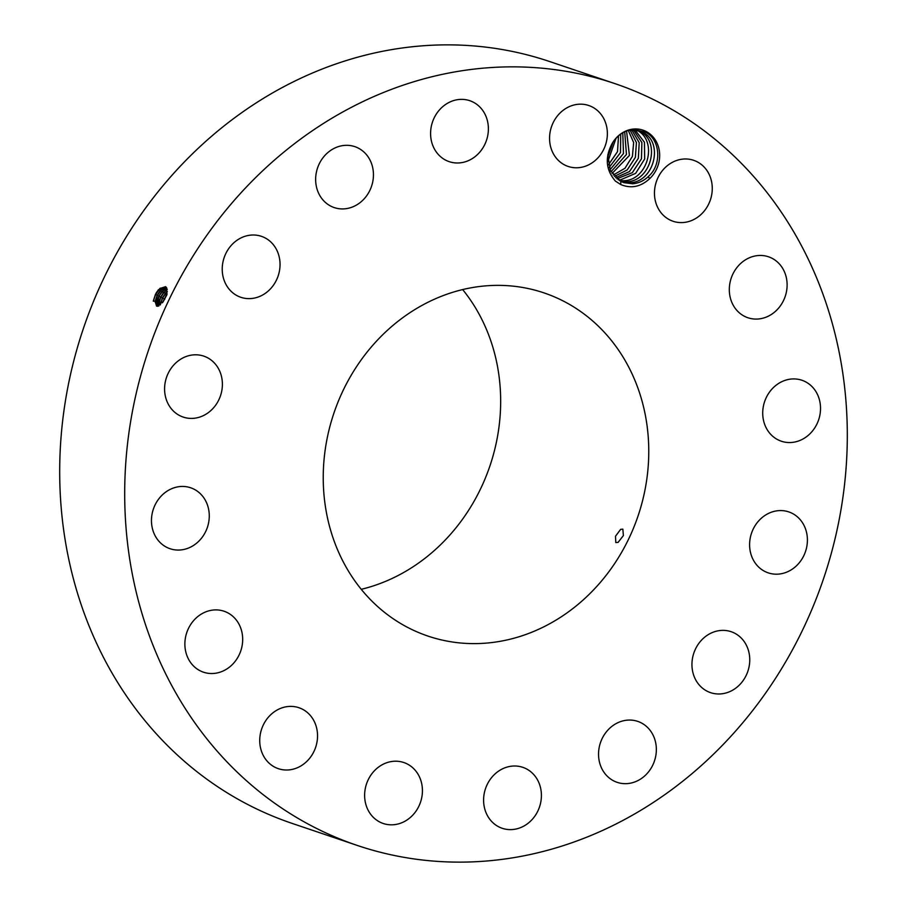 <?xml version="1.0" encoding="UTF-8"?>
<svg xmlns="http://www.w3.org/2000/svg" width="907" height="907" viewBox="0 0 907 907"><rect width="100%" height="100%" fill="white"/><g stroke="black" fill="none" stroke-linecap="round" stroke-linejoin="round"><path stroke-width="1.36" d="M847.308 436.335A402.107 356.349 108.7 0 0 614.844 83.591A402.107 356.349 108.7 0 0 124.69 492.648A402.107 356.349 108.7 0 0 357.143 845.392A402.107 356.349 108.7 0 0 847.308 436.335M614.844 83.591L549.857 61.608A402.107 356.349 108.7 0 0 59.692 470.665A402.107 356.349 108.7 0 0 292.156 823.409L357.143 845.392M158.26 289.832L167.081 293.721L162.364 302.791L153.362 300.863L155.448 294.333L158.351 289.945L156.242 292.836M166.99 294.083L165.618 286.669L159.836 288.505L155.596 294.548L160.244 288.154M633.812 129.021A28.854 25.566 108.7 0 0 611.987 143.782C604.776 157.603 605.899 170.028 615.365 181.071L620.739 184.552C631.193 188.837 640.864 186.853 649.741 178.588A28.854 25.566 108.7 0 0 658.267 146.254A28.854 25.566 108.7 0 0 633.812 129.021M393.457 824.746A32.164 28.502 108.7 0 0 421.948 796.505A32.164 28.502 108.7 0 0 403.842 762.538A32.164 28.502 108.7 0 0 393.604 761.279A32.164 28.502 108.7 0 0 365.113 789.509A32.164 28.502 108.7 0 0 383.219 823.488A32.164 28.502 108.7 0 0 393.457 824.746M323.232 477.173A181.139 160.528 108.7 0 0 427.957 636.079A181.139 160.528 108.7 0 0 648.766 451.811A181.139 160.528 108.7 0 0 544.041 292.904A181.139 160.528 108.7 0 0 323.232 477.173M501.514 769.351A32.164 28.502 108.7 0 0 483.601 800.552A32.164 28.502 108.7 0 0 502.195 828.284A32.164 28.502 108.7 0 0 523.498 826.266A32.164 28.502 108.7 0 0 541.411 795.076A32.164 28.502 108.7 0 0 522.817 767.333A32.164 28.502 108.7 0 0 501.514 769.351M607.055 731.019A32.164 28.502 108.7 0 0 617.134 782.333A32.164 28.502 108.7 0 0 647.836 772.707A32.164 28.502 108.7 0 0 637.757 721.394A32.164 28.502 108.7 0 0 607.055 731.019M694.172 652.11A32.164 28.502 108.7 0 0 710.544 692.642A32.164 28.502 108.7 0 0 747.527 672.234A32.164 28.502 108.7 0 0 731.155 631.703A32.164 28.502 108.7 0 0 694.172 652.11M749.601 544.631A32.164 28.502 108.7 0 0 768.195 572.85A32.164 28.502 108.7 0 0 807.411 540.13A32.164 28.502 108.7 0 0 788.807 511.911A32.164 28.502 108.7 0 0 749.601 544.631M764.884 424.952A32.164 28.502 108.7 0 0 781.312 441.21A32.164 28.502 108.7 0 0 812.321 431.21A32.164 28.502 108.7 0 0 818.352 396.506A32.164 28.502 108.7 0 0 801.935 380.26A32.164 28.502 108.7 0 0 770.927 390.259A32.164 28.502 108.7 0 0 764.884 424.952M737.72 311.305A32.164 28.502 108.7 0 0 747.901 317.745A32.164 28.502 108.7 0 0 782.446 302.598A32.164 28.502 108.7 0 0 778.705 263.234A32.164 28.502 108.7 0 0 768.524 256.794A32.164 28.502 108.7 0 0 733.978 271.941A32.164 28.502 108.7 0 0 737.72 311.305M672.234 220.968A32.164 28.502 108.7 0 0 673.051 221.263A32.164 28.502 108.7 0 0 710.204 200.39A32.164 28.502 108.7 0 0 694.49 160.607A32.164 28.502 108.7 0 0 693.674 160.312A32.164 28.502 108.7 0 0 656.521 181.185A32.164 28.502 108.7 0 0 672.234 220.968M578.394 167.704A32.164 28.502 108.7 0 0 606.885 139.474A32.164 28.502 108.7 0 0 588.768 105.507A32.164 28.502 108.7 0 0 578.541 104.248A32.164 28.502 108.7 0 0 550.039 132.479A32.164 28.502 108.7 0 0 568.156 166.446A32.164 28.502 108.7 0 0 578.394 167.704M470.484 159.632A32.164 28.502 108.7 0 0 488.385 128.443A32.164 28.502 108.7 0 0 469.792 100.7A32.164 28.502 108.7 0 0 448.489 102.718A32.164 28.502 108.7 0 0 430.587 133.919A32.164 28.502 108.7 0 0 449.18 161.65A32.164 28.502 108.7 0 0 470.484 159.632M364.931 197.964A32.164 28.502 108.7 0 0 354.852 146.651A32.164 28.502 108.7 0 0 324.162 156.276A32.164 28.502 108.7 0 0 334.241 207.59A32.164 28.502 108.7 0 0 364.931 197.964M277.814 276.873A32.164 28.502 108.7 0 0 261.454 236.342A32.164 28.502 108.7 0 0 224.46 256.749A32.164 28.502 108.7 0 0 240.831 297.292A32.164 28.502 108.7 0 0 277.814 276.873M222.396 384.353A32.164 28.502 108.7 0 0 203.803 356.134A32.164 28.502 108.7 0 0 164.586 388.854A32.164 28.502 108.7 0 0 183.18 417.073A32.164 28.502 108.7 0 0 222.396 384.353M207.102 504.031A32.164 28.502 108.7 0 0 190.674 487.785A32.164 28.502 108.7 0 0 159.677 497.773A32.164 28.502 108.7 0 0 153.634 532.477A32.164 28.502 108.7 0 0 170.062 548.724A32.164 28.502 108.7 0 0 201.071 538.724A32.164 28.502 108.7 0 0 207.102 504.031M234.267 617.69A32.164 28.502 108.7 0 0 224.086 611.239A32.164 28.502 108.7 0 0 189.54 626.386A32.164 28.502 108.7 0 0 193.293 665.749A32.164 28.502 108.7 0 0 203.474 672.189A32.164 28.502 108.7 0 0 238.019 657.053A32.164 28.502 108.7 0 0 234.267 617.69M299.763 708.016A32.164 28.502 108.7 0 0 298.936 707.721A32.164 28.502 108.7 0 0 261.794 728.593A32.164 28.502 108.7 0 0 277.508 768.376A32.164 28.502 108.7 0 0 278.324 768.671A32.164 28.502 108.7 0 0 315.477 747.799A32.164 28.502 108.7 0 0 299.763 708.016M165.618 286.669L158.351 289.945M153.317 301.271L155.596 294.548L157.149 295.217L156.537 306.101L158.872 305.999M649.741 178.588L648.165 176.774A27.029 23.956 108.7 0 0 649.208 175.709C661.861 164.031 660.239 139.519 645.603 132.184L633.585 129.474C624.583 130.257 617.384 135.03 611.987 143.782M361.247 589.312A181.139 160.528 108.7 0 0 500.664 401.71A181.139 160.528 108.7 0 0 462.649 289.571M620.637 529.348L615.49 536.264L615.808 542.579L618.075 542.397L623.392 535.572L622.837 529.132L620.637 529.348M166.366 287.315L160.074 290.875L157.149 295.217M649.208 175.709C644.423 180.55 638.868 183.225 632.542 183.758L623.789 182.647L632.576 183.77C638.426 183.282 643.63 180.946 648.165 176.774M166.378 287.326L161.548 289.446L157.183 295.228L155.142 301.43L156.56 306.113M607.815 154.689L610.343 170.516L620.807 181.389L623.801 182.647M628.54 130.336L639.639 130.937L642.519 132.161C664.139 141.877 654.332 182.443 629.617 182.76L622.338 182.092L629.583 182.76C654.185 182.432 664.105 142.161 642.689 132.263L639.628 130.937M155.097 301.963L157.33 295.444L161.956 289.095M160.108 290.898L160.698 290.421L161.786 291.805L166.945 288.29L163.26 290.387L158.918 296.135L156.888 302.303L157.546 306.305L158.884 296.113L163.668 290.036M161.786 291.805L158.884 296.113L157.183 295.228M156.843 302.825L159.065 296.351L160.618 297.02L158.736 306.056M639.56 131.164L639.73 131.266C661.146 141.152 651.226 181.423 626.624 181.751L620.898 181.434L626.658 181.763C651.373 181.434 661.18 140.868 639.56 131.164M167.307 289.718L163.555 292.757L160.664 297.043L158.646 303.165L158.77 306.044M167.296 289.684L163.509 292.734L160.618 297.02M163.555 292.757L165.369 290.977M158.589 303.698L160.811 297.247L164.133 292.281L165.233 293.664L162.353 297.915L160.278 304.956M636.771 130.257C658.187 140.154 648.267 180.425 623.665 180.754C648.414 180.436 658.221 139.871 636.601 130.166L636.771 130.257M167.353 291.703L162.398 297.938L160.324 304.922M165.233 293.664L167.364 291.646M619.515 180.663L623.665 180.754L619.526 180.674M165.267 293.687L167.081 291.918M160.335 304.559L162.546 298.154L165.845 293.21L166.945 294.594L162.591 302.519M635.013 129.95L644.435 142.263L644.65 159.008L635.626 173.362L620.705 179.756L635.648 173.373L644.684 158.997L644.458 142.263L635.025 129.962M166.99 294.616L162.67 302.428M618.155 179.79L620.705 179.756L618.166 179.801M162.999 301.997L166.616 295.319M633.392 129.86L641.861 142.535L641.442 158.85L632.315 172.659L616.839 178.792M633.415 129.871L641.884 142.535L641.476 158.838L632.349 172.67L616.851 178.804M615.581 177.693L629.503 171.57L638.358 158.306L639.208 142.648L631.748 129.905L639.186 142.648L638.335 158.317L629.481 171.548L615.57 177.681M613.211 141.821L607.622 157.376M613.177 141.866L607.622 157.319M614.356 176.446L627.236 169.949L635.399 157.33L636.442 142.569L630.048 130.075L636.419 142.569L635.365 157.33L627.213 169.938L614.345 176.434M616.102 138.159L607.803 161.707M616.08 138.181L607.792 161.673M628.302 130.415L633.653 142.535L632.428 156.355L624.968 168.294L613.177 175.062L624.957 168.283L632.394 156.355L633.63 142.535L628.279 130.415M618.54 135.812L617.508 151.696L608.359 164.915L617.497 151.639L618.517 135.823M626.556 131.005L629.447 155.426L612.055 173.498M626.533 131.005L629.413 155.426L612.044 173.486M609.119 167.523L620.467 152.625L620.717 134.111L620.513 152.58L609.119 167.546M624.719 131.776L626.465 154.485L610.989 171.763L626.431 154.485L624.696 131.787M622.78 132.785L623.494 153.532L610.014 169.79L623.46 153.532L622.769 132.796M158.396 289.968L158.974 289.492L160.074 290.875M161.831 291.827L162.41 291.351L163.509 292.734M160.664 297.043L162.353 297.915M162.398 297.938L164.088 298.822M164.133 298.845L164.791 299.276M620.807 181.389L620.739 184.552"/></g></svg>
